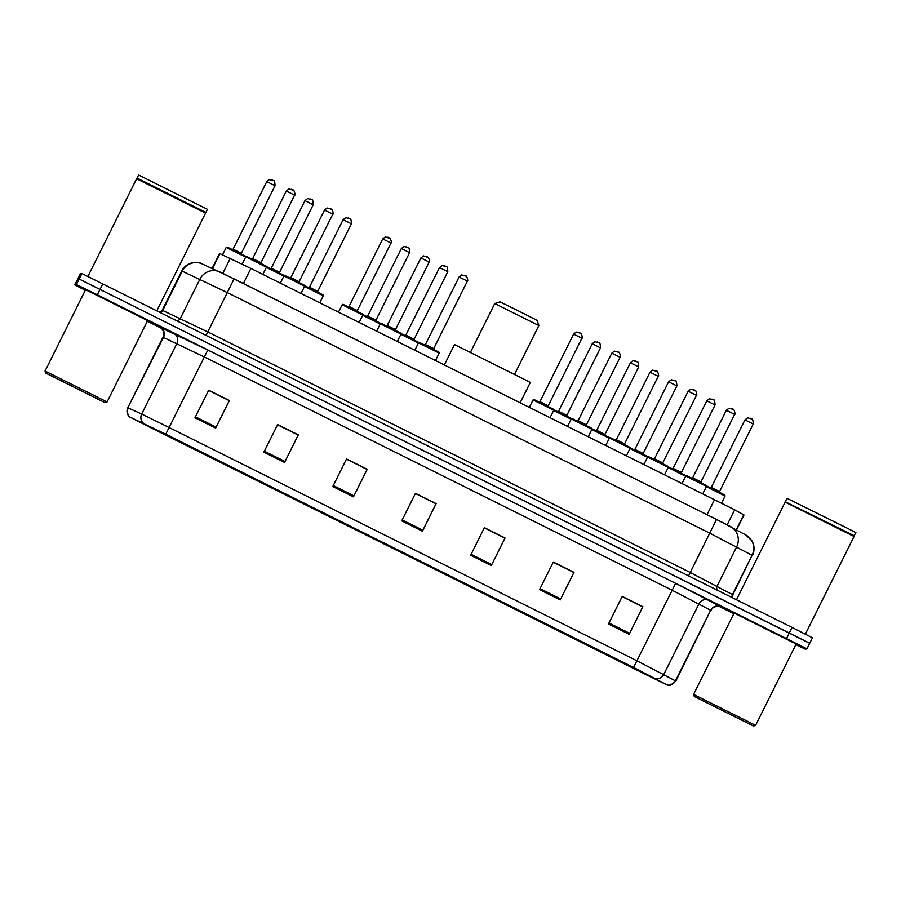 <?xml version="1.0" encoding="UTF-8"?>
<svg xmlns="http://www.w3.org/2000/svg" width="901" height="901" viewBox="0 0 901 901"><rect width="100%" height="100%" fill="white"/><g stroke="black" fill="none" stroke-linecap="round" stroke-linejoin="round"><path stroke-width="1.35" d="M212.107 268.397L219.551 253.474L250.872 268.43L734.675 509.831L744.001 514.989L736.567 529.889M795.853 644.609L805.336 649.182L806.947 648.833L812.443 637.807L792.024 627.445L81.912 273.521L80.302 273.87L77.542 279.389L79.164 279.04L77.554 279.378L74.794 284.896L85.302 290.291M80.302 273.87L74.794 284.896L76.416 284.547L97.342 294.807L806.947 648.833L809.695 643.325L803.76 640.228L79.164 279.04L809.695 643.325L812.443 637.807M798.218 645.06L732.051 612.061L798.218 645.06M149.69 321.668L83.534 288.68L149.69 321.668M667.022 684.94L151.796 428.212L130.397 417.309L165.739 434.158L129.462 416.881L644.688 673.993L667.281 685.03L633.572 667.438L165.75 434.158L633.561 667.438L667.022 684.94M667.562 685.21L670.569 685.165L675.829 681.066M147.325 321.24L161.527 328.324M718.987 606.305L733.819 613.705M263.88 452.156L277.632 424.585L298.31 434.89L284.558 462.461L263.88 452.156M194.965 417.782L208.705 390.212L229.383 400.528L215.643 428.099L194.965 417.782M470.637 555.253L484.389 527.682L505.056 537.998L491.315 565.558L470.637 555.253M539.553 589.614L553.304 562.055L573.982 572.36L560.231 599.931L539.553 589.614M608.479 623.988L622.219 596.417L642.897 606.722L629.146 634.293L608.479 623.988M332.807 486.517L346.547 458.947L367.225 469.263L353.474 496.834L332.807 486.517M401.722 520.879L415.462 493.32L436.14 503.625L422.4 531.196L401.722 520.879M277.609 424.619L298.242 434.913L284.558 462.461M208.694 390.257L229.316 400.54L215.643 428.099M484.366 527.727L504.92 538.145M553.282 562.089L573.914 572.372L560.231 599.931M622.197 596.451L642.83 606.745L629.146 634.293M346.525 458.992L367.157 469.275L353.474 496.834M415.451 493.354L436.073 503.636L422.4 531.196M484.299 527.851L504.932 538.145L491.315 565.558M415.384 493.489L436.016 503.783M553.214 562.224L573.847 572.507M622.129 596.586L642.762 606.88M346.457 459.127L367.09 469.41M277.542 424.754L298.175 435.048M208.627 390.392L229.259 400.675M694.266 696.484L753.529 726.048L694.266 696.484L693.579 694.434M734.124 613.097L693.567 694.423L755.601 725.35L796.146 644.024L734.124 613.097M785.143 502.139L819.921 518.751L854.058 536.5L785.143 502.139L736.477 599.739M785.649 501.97L854.396 535.813M853.889 535.982L855.95 532.716L845.994 527.535L787.035 498.343L785.481 501.452M746.366 722.467L701.428 700.066L746.366 722.467M494.762 303.547L538.866 325.543L537.142 320.384L518.616 310.98L499.931 301.824L494.762 303.547L470.468 352.268M530.317 382.384L454.509 344.587L444.373 364.916M45.748 373.104L105.012 402.657L45.748 373.104L45.05 371.032L107.084 401.959L147.629 320.632L85.595 289.705L45.05 371.032M136.614 178.747L171.404 195.359L205.541 213.109L136.614 178.747L87.926 276.393M136.963 178.06L205.879 212.422L207.433 209.325L138.506 174.952L137.132 178.578M97.849 399.087L52.911 376.674L97.849 399.087M736.286 529.732L743.719 514.82M727.197 524.821L734.675 509.831M707.003 514.708L714.527 499.638M243.36 283.511L250.872 268.43M222.829 273.318L230.307 258.328M212.467 268.554L219.912 253.62M220.351 272.136L716.52 519.449L745.904 535.036A15.407 15.193 118.9 0 1 752.065 555.286L709.808 533.201L227.356 292.622L181.777 270.953L162.191 310.237L207.771 331.906L690.222 572.484L732.84 594.795L752.065 555.286L732.479 594.57A3.852 3.795 -61.1 0 0 732.322 597.667M160.299 312.433A3.852 3.784 114.3 0 0 162.676 310.44L182.261 271.145A15.407 15.148 -65.7 0 1 202.151 263.892L234.069 278.871L206.115 335.273M792.024 627.445L786.528 638.471M81.912 273.521L76.416 284.547M102.838 283.781L97.342 294.807M730.52 526.544A15.407 15.193 118.9 0 1 736.68 546.794L717.095 586.089A3.852 3.795 -61.1 0 0 717.647 590.358M234.069 278.871L716.52 519.449L688.578 575.863M162.191 310.237L159.86 312.208M219.821 271.888A15.407 15.148 -65.7 0 0 199.932 279.141L180.346 318.425A3.852 3.784 114.3 0 1 176.607 320.565M716.52 519.449L729.956 526.252M644.699 673.993L645.093 673.216M161.324 327.874L207.816 350.038L675.637 583.319L720.901 606.756A7.704 7.591 -61.1 0 0 710.664 610.27L672.123 590.234L204.302 356.954L162.98 337.211C166.223 332.48 159.714 326.016 160.153 327.243L160.333 327.345M165.75 434.158L169.106 427.524L636.928 660.805L675.84 681.066L710.664 610.27L675.468 680.852A7.704 7.591 118.9 0 1 667.281 685.03M675.637 583.319L633.572 667.438M143.259 423.098A7.704 7.568 -65.7 0 1 141.682 414.043L169.106 427.524L207.816 350.038M709.222 600.325A7.704 7.591 -61.1 0 0 698.985 603.828L663.8 674.41A7.704 7.591 118.9 0 1 655.601 678.588M129.857 417.039A7.704 7.568 -65.7 0 1 128.269 407.984L141.682 414.043L176.866 343.472A7.704 7.568 114.3 0 0 173.533 333.19M129.462 416.881C126.895 414.223 126.343 411.194 127.796 407.781L163.464 337.402A7.704 7.568 114.3 0 0 160.13 327.131M151.796 428.212L152.179 427.434M402.195 519.933L422.873 530.239M471.11 554.295L491.788 564.6M540.037 588.657L560.704 598.974M608.952 623.03L629.63 633.335M333.28 485.56L353.958 495.877M264.365 451.198L285.031 461.503M195.438 416.825L216.116 427.142M724.731 494.987L706.519 485.864L724.787 495.021L725.068 496.023L706.35 486.63M711.283 487.43L719.561 491.552L753.236 424.011L744.958 419.877L711.283 487.43L710.326 487.801M750.128 418.154L751.502 418.841M685.661 476.325L668.159 467.585M668.339 466.831L686.157 475.728L668.339 466.831M673.103 468.385L681.381 472.507L715.056 404.966L706.778 400.844L673.103 468.385L672.146 468.757M711.948 399.109L713.322 399.796M647.481 457.291L629.979 448.552M630.159 447.786L647.977 456.694L630.159 447.786M634.923 449.351L643.201 453.473L676.876 385.932L668.598 381.799L634.923 449.351L633.966 449.723M673.768 380.076L675.142 380.763M609.301 438.246L591.799 429.507M591.98 428.752L609.797 437.649L591.98 428.752M596.744 430.306L605.01 434.428L638.696 366.887L630.418 362.765L596.744 430.306L595.786 430.678M635.588 361.031L636.962 361.729M571.121 419.213L553.619 410.473M553.8 409.718L571.617 418.616L553.8 409.718M558.564 411.273L566.83 415.395L600.505 347.854L592.239 343.72L558.564 411.273L557.606 411.644M597.408 341.997L598.782 342.684M418.402 343.056L400.9 334.316M401.069 333.561L418.897 342.459L401.069 333.561M404.887 335.487L405.844 335.116L414.111 339.238L447.786 271.697L439.519 267.574M444.677 265.84L446.063 266.527M380.222 324.011L362.72 315.282M362.889 314.517L380.706 323.414L362.889 314.517M367.664 316.071L375.931 320.193L409.606 252.652L401.339 248.53L367.664 316.071L366.707 316.454M406.497 246.806L407.883 247.493M322.896 294.785L304.696 285.662L322.963 294.818L323.245 295.821L304.515 286.428M309.46 287.228L317.726 291.35L351.413 223.797L343.135 219.675L309.46 287.216L308.502 287.599M348.304 217.952L349.678 218.639M283.838 276.123L266.336 267.383M266.516 266.628L284.333 275.526L266.516 266.628M271.28 268.183L279.547 272.305L313.221 204.764L304.955 200.641L271.28 268.183L270.323 268.554M310.124 198.907L311.498 199.594M245.658 257.089L226.207 247.426L222.536 254.803M227.243 247.088L246.153 256.492L227.615 247.246L226.207 247.426M233.1 249.149L241.367 253.271L275.042 185.73L266.775 181.597L233.1 249.149L232.143 249.521M271.944 179.873L273.318 180.56M685.785 476.088L686.314 475.683L696.462 480.47L706.215 485.414L706.463 486.394L685.785 476.088L682.102 483.465M726.352 410.259L728.988 408.209L733.256 409.426C733.797 408.153 735.858 415.012 734.619 414.381L726.352 410.259L692.678 477.8L700.944 481.922L701.226 482.913M686.821 475.739L706.114 485.369M731.511 408.536L732.896 409.223M647.605 457.044L648.134 456.638L658.282 461.425L668.035 466.38L668.283 467.36L647.605 457.044L643.922 464.432M688.173 391.225L690.808 389.176L695.076 390.392C695.617 389.119 697.678 395.978 696.439 395.348L688.173 391.214L654.498 458.767L662.764 462.889L663.046 463.88M648.641 456.706L667.934 466.324M693.331 389.491L694.716 390.178M609.425 438.01L609.954 437.604L620.102 442.391L629.855 447.335L630.103 448.315L609.425 438.01L605.742 445.387M649.993 372.181L652.628 370.131L656.897 371.347C657.437 370.074 659.498 376.933 658.259 376.303L649.993 372.181L616.318 439.722L624.584 443.844L624.855 444.835M610.461 437.661L629.754 447.29M655.151 370.457L656.536 371.144M571.245 418.965L571.775 418.56L581.922 423.346L591.664 428.302L591.923 429.281L571.245 418.965L567.562 426.353M611.813 353.147L614.448 351.097L618.717 352.314C619.257 351.041 621.318 357.9 620.079 357.269L611.813 353.147L578.127 420.688L586.405 424.81L586.675 425.801M572.27 418.627L591.574 428.245M616.971 351.413L618.345 352.1M533.065 399.931L533.583 399.526L543.742 404.312L553.484 409.257L553.743 410.237L533.065 399.931L529.383 407.308M573.622 334.102L576.257 332.052L580.537 333.269C581.077 331.996 583.138 338.855 581.9 338.224L573.622 334.102L539.947 401.643L548.225 405.765L548.495 406.756M534.09 399.582L553.394 409.212M578.791 332.379L580.165 333.066M418.514 342.808L419.044 342.403L429.203 347.189L438.945 352.145L439.192 353.124L418.514 342.808L414.843 350.196M459.082 276.99L461.717 274.94L465.997 276.156C466.538 274.884 468.599 281.743 467.36 281.112L459.082 276.99L425.407 344.531L433.685 348.653L433.955 349.644M419.551 342.47L438.855 352.088M464.252 275.255L465.626 275.943M380.335 323.774L380.864 323.369L391.023 328.155L400.765 333.111L401.013 334.08L380.335 323.774L376.663 331.151M420.902 257.945L423.538 255.895L428.425 257.607C429.676 260.468 429.923 261.954 429.18 262.067L420.902 257.945L387.227 325.486L395.494 329.608L395.776 330.599M381.371 323.425L400.675 333.055M426.072 256.222L427.446 256.909M342.155 304.741L342.684 304.324L352.843 309.122L362.585 314.066L362.833 315.046L342.155 304.741L338.483 312.118M382.722 238.911L385.358 236.862L390.246 238.574C391.496 241.423 391.744 242.91 390.989 243.033L382.722 238.911L349.047 306.453L357.314 310.575L357.596 311.566M343.191 304.392L362.484 314.01M387.892 237.177L389.266 237.864M283.961 275.886L284.491 275.481L294.638 280.267L304.38 285.212L304.639 286.191L283.961 275.886L280.346 283.128M324.529 210.057L327.164 208.007L331.433 209.223C331.973 207.951 334.034 214.81 332.796 214.179L324.529 210.057L290.843 277.598L299.121 281.72L299.391 282.711M284.986 275.537L304.29 285.166M329.687 208.334L331.061 209.021M245.782 256.841L246.3 256.436L256.458 261.222L266.2 266.178L266.459 267.158L245.782 256.841L242.155 264.106M286.338 191.012L288.973 188.973L293.253 190.19C293.794 188.917 295.855 195.776 294.616 195.145L286.338 191.012L252.663 258.564L260.941 262.687L261.211 263.678M246.806 256.503L266.11 266.122M291.507 189.289L292.881 189.976M181.777 270.953C184.052 266.628 187.566 263.903 192.318 262.765C198.513 262.63 201.374 262.833 200.912 263.374L202.151 263.892M732.682 597.847L732.84 594.795M745.904 535.036L751.896 540.791L752.921 542.841C754.565 547.132 754.407 551.356 752.425 555.512M127.796 407.781L162.98 337.211M720.687 606.756L720.687 606.756C721.892 606.339 712.815 605.1 711.024 610.495M854.058 536.5L805.381 634.146M753.529 726.048L755.601 725.35M530.329 382.384L520.181 402.724M538.866 325.543L514.584 374.264M205.541 213.109L156.875 310.721M105.012 402.657L107.084 401.959M753.236 424.011C753.033 420.046 752.515 418.357 751.671 418.931L747.593 417.839L744.958 419.877M725.068 496.023L721.521 503.141M719.831 492.543L719.561 491.552M715.056 404.966C714.853 401.001 714.335 399.312 713.491 399.886L709.414 398.794L706.778 400.844M681.652 473.498L681.381 472.507M676.876 385.932C676.674 381.968 676.155 380.278 675.311 380.853L671.234 379.76L668.598 381.799M643.472 454.464L643.201 453.473M638.696 366.887C638.494 362.923 637.976 361.233 637.131 361.808L633.054 360.715L630.418 362.765M605.292 435.42L605.01 434.428M600.505 347.854C600.314 343.889 599.796 342.2 598.951 342.774L594.874 341.682L592.239 343.72M567.112 416.386L566.83 415.395M447.786 271.697C447.594 267.732 447.065 266.043 446.232 266.617L442.154 265.525L439.519 267.563L405.844 335.116M414.392 340.229L414.111 339.238M409.606 252.652C409.414 248.699 408.885 246.998 408.052 247.572L403.975 246.48L401.339 248.53M376.213 321.184L375.931 320.193M351.413 223.797C351.21 219.844 350.692 218.155 349.847 218.729L345.77 217.637L343.135 219.675M323.245 295.821L319.776 302.792M318.008 292.341L317.726 291.35M313.221 204.764C313.03 200.799 312.512 199.11 311.667 199.684L307.59 198.592L304.955 200.641M279.828 273.296L279.547 272.305M275.042 185.73C274.85 181.765 274.332 180.076 273.487 180.65L269.41 179.558L266.775 181.597M241.648 254.262L241.367 253.271M692.678 477.8L691.72 478.183M706.463 486.394L702.78 493.782M734.619 414.381L700.944 481.922M654.498 458.767L653.54 459.138M668.283 467.36L664.6 474.737M696.439 395.348L662.764 462.889M616.318 439.722L615.349 440.105M630.103 448.315L626.42 455.703M658.259 376.303L624.584 443.844M578.127 420.688L577.169 421.06M591.923 429.281L588.24 436.658M620.079 357.269L586.405 424.81M539.947 401.643L538.989 402.026M553.743 410.237L550.06 417.625M581.9 338.224L548.225 405.765M425.407 344.531L424.45 344.903M439.192 353.124L435.521 360.501M467.36 281.112L433.685 348.653M387.227 325.486L386.27 325.869M401.013 334.08L397.33 341.468M429.18 262.067L395.494 329.608M349.047 306.453L348.09 306.824M362.833 315.046L359.15 322.423M390.989 243.033L357.314 310.575M290.843 277.598L289.885 277.981M304.639 286.191L301.024 293.444M332.796 214.179L299.121 281.72M252.663 258.564L251.706 258.936M266.459 267.158L262.844 274.4M294.616 195.145L260.941 262.687"/></g></svg>
